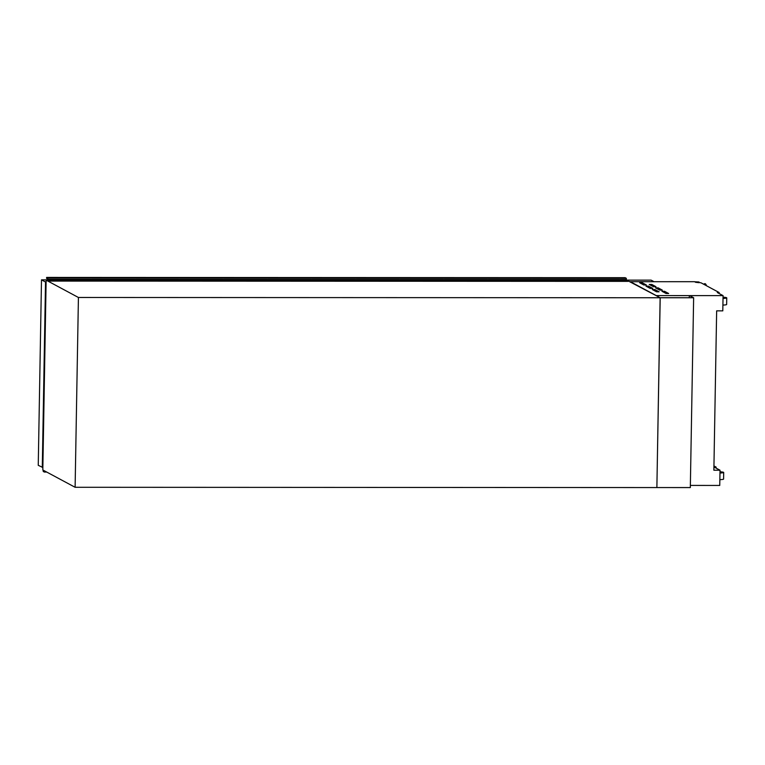 <?xml version="1.0" encoding="UTF-8"?>
<svg xmlns="http://www.w3.org/2000/svg" width="765" height="765" viewBox="0 0 765 765"><rect width="100%" height="100%" fill="white"/><g stroke="black" fill="none" stroke-linecap="round" stroke-linejoin="round"><path stroke-width="1.15" d="M693.635 297.767L690.326 487.573L656.877 487.563L660.138 297.719L693.262 297.738L689.628 295.615L693.635 297.767L78.422 297.48L46.139 280.153L49.467 281.09L628.036 281.357L626.344 279.961L626.315 278.307L625.177 277.695L46.608 277.427L46.598 278.46L47.564 278.594L47.593 280.153M689.265 297.738L689.303 295.615M49.467 281.09L47.774 279.684L47.746 278.039L626.315 278.307M47.746 278.039L46.608 277.427M49.476 280.602L628.046 280.87M44.265 470.743L44.198 471.317L43.251 470.418L43.223 471.441L44.36 472.053L46.722 472.053M44.36 472.053L44.38 470.8M652.344 289.553L654.907 289.562L659.076 291.809L656.494 291.781L652.344 289.553M646.004 286.158L648.567 286.158L652.736 288.405L650.154 288.386L646.004 286.158M639.664 282.754L642.218 282.754L646.396 285.001L643.814 284.982L639.664 282.754M661.916 291.264L664.479 291.264L668.648 293.511L666.066 293.492L661.916 291.264M655.576 287.86L658.139 287.86L662.308 290.107L659.726 290.088L655.576 287.86M649.236 284.456L651.799 284.456L655.968 286.703L653.386 286.684L649.236 284.456M630.284 281.663L656.246 295.596L723.068 295.625L717.302 292.536L719.157 292.536L701.084 282.84L694.477 281.692L630.274 281.702M723.03 297.489A5.527 0.516 -179 0 1 724.149 297.824A5.527 0.516 -179 0 1 723.021 298.12M723.04 297.164A8.138 0.765 -179 0 1 726.75 297.872A8.138 0.765 -179 0 1 723.021 298.446M78.422 297.48L75.113 487.286L656.877 487.563L660.195 297.748L627.223 280.43M690.365 485.421L719.75 485.44L720.018 470.217L713.869 470.217L716.652 310.848L722.801 310.858L723.068 295.625M713.946 465.962L716.116 467.119L716.097 468.113M716.116 467.119L714.252 467.119L720.018 470.217M75.113 487.286L42.821 469.968L46.139 280.153M719.157 292.536L719.138 293.521M719.989 471.756A8.138 0.765 -179 0 1 723.7 472.454A8.138 0.765 -179 0 1 719.97 473.028M723.7 472.454L723.585 479.1A8.138 0.765 -179 0 1 719.855 479.665M726.75 297.872L726.635 304.508A8.138 0.765 -179 0 1 722.906 305.082M695.022 281.989L698.99 281.989L698.981 282.668M694.62 281.769L698.99 281.989M695.624 282.314L698.655 282.639M42.869 467.482L38.25 465.321L41.492 279.856L47.602 279.856M626.659 280.124L651.111 280.133L653.989 281.673M42.285 467.482L45.527 282.017L46.101 282.017M41.492 279.856L45.527 282.017M47.726 279.33L626.296 279.598M47.774 279.684L626.344 279.961M46.617 278.46L47.315 278.46L46.608 278.47M46.636 278.355L47.124 278.355M43.337 470.848L44.265 470.848M43.28 470.561L43.94 470.561M706.344 285.661A5.642 1.004 -90 0 0 705.626 284.207M705.952 285.45A6.13 1.09 -90 0 0 705.196 283.71L706.363 285.67M705.273 285.087A6.13 1.09 -90 0 0 704.584 283.71L705.196 283.71M704.842 284.857A5.986 1.071 -90 0 0 704.068 283.939L704.584 283.71M651.77 285.814L651.799 284.456M658.11 289.218L658.139 287.86M664.46 292.622L664.479 291.264M642.198 284.111L642.218 282.754M648.538 287.516L648.567 286.158M654.878 290.92L654.907 289.562"/></g></svg>

